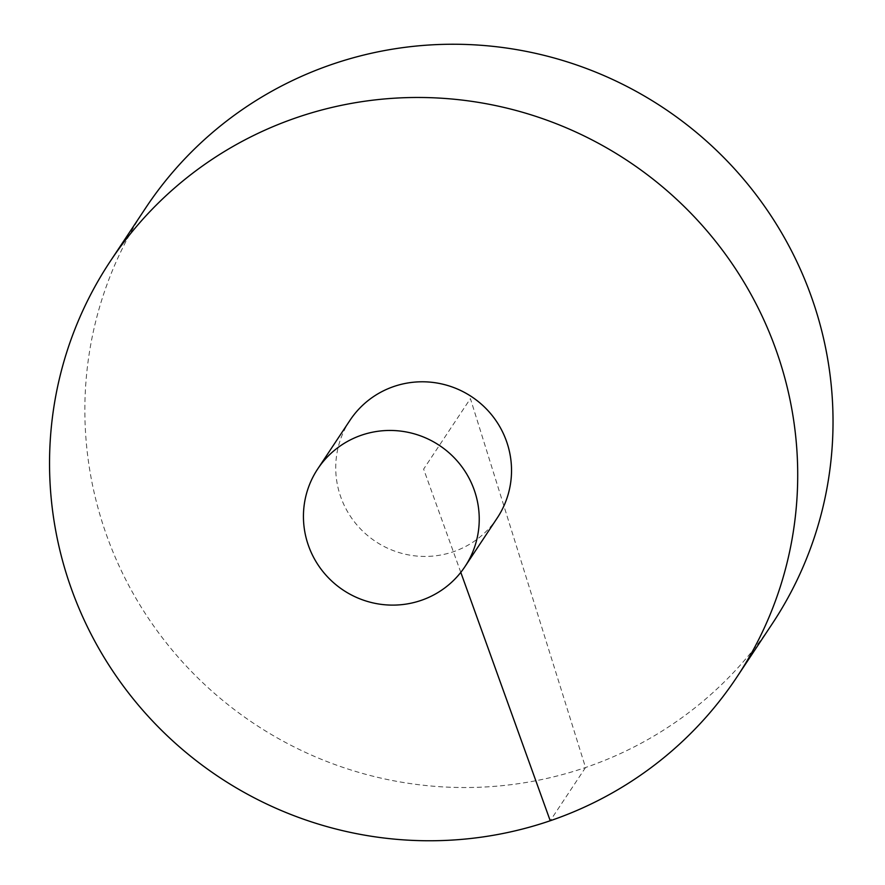 <?xml version="1.0" encoding="UTF-8"?>
<svg xmlns="http://www.w3.org/2000/svg" width="885" height="885" viewBox="0 0 885 885"><rect width="100%" height="100%" fill="white"/><g stroke="black" fill="none" stroke-linecap="round" stroke-linejoin="round"><path stroke-width="0.66" stroke-dasharray="4.42 3.32" d="M145.638 208.008A376.003 369.709 -146.4 0 0 106.93 536.199A376.003 369.709 -146.4 0 0 415.496 784.298A376.003 369.709 -146.4 0 0 772.251 623.77M350.006 420.275A88.345 86.874 -146.4 0 0 340.913 497.392A88.345 86.874 -146.4 0 0 413.417 555.68A88.345 86.874 -146.4 0 0 497.248 517.968M460.797 572.363L423.627 469.116L470.411 398.604L585.538 767.516L550.227 820.749"/><path stroke-width="1.33" d="M736.939 677.003L772.251 623.77A376.003 369.709 -146.4 0 0 663.352 107.826A376.003 369.709 -146.4 0 0 145.638 208.008L110.315 261.241A376.003 369.709 -146.4 0 0 71.608 589.432A376.003 369.709 -146.4 0 0 380.174 837.531A376.003 369.709 -146.4 0 0 736.939 677.003A376.003 369.709 -146.4 0 0 628.029 161.059A376.003 369.709 -146.4 0 0 110.315 261.241M464.957 566.632L497.248 517.968A88.345 86.874 -146.4 0 0 492.58 416.027A88.345 86.874 -146.4 0 0 393.88 386.491A88.345 86.874 -146.4 0 0 350.006 420.275L317.715 468.939A88.345 86.874 -146.4 0 0 308.622 546.056A88.345 86.874 -146.4 0 0 381.125 604.355A88.345 86.874 -146.4 0 0 464.957 566.632A88.345 86.874 -146.4 0 0 439.369 445.398A88.345 86.874 -146.4 0 0 317.715 468.939M550.227 820.749L460.797 572.363"/></g></svg>
